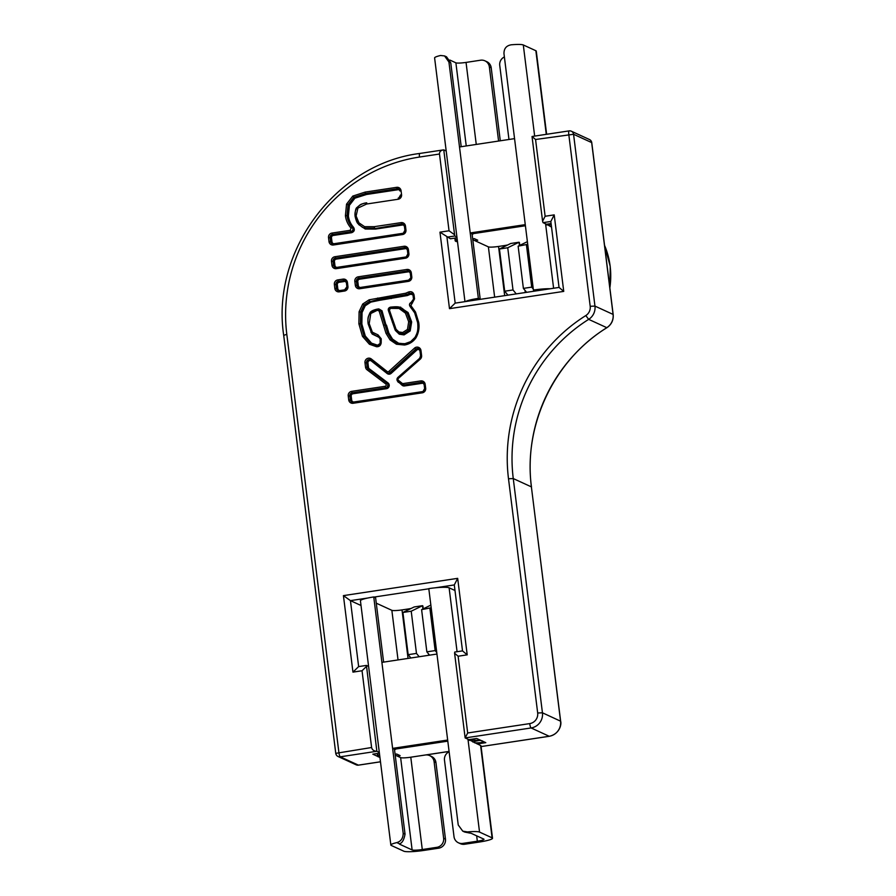 <?xml version="1.0" encoding="UTF-8"?>
<svg xmlns="http://www.w3.org/2000/svg" width="896" height="896" viewBox="0 0 896 896"><rect width="100%" height="100%" fill="white"/><g stroke="black" fill="none" stroke-linecap="round" stroke-linejoin="round"><path stroke-width="1.34" d="M514.55 138.634L459.502 146.966L470.221 232.96L525.269 224.638L503.978 53.693C503.888 48.619 506.296 45.662 511.213 44.8A17.158 2.184 -7.1 0 1 523.298 44.957L535.864 50.725A17.158 2.184 172.9 0 1 536.267 51.117L546.627 134.277M525.269 224.638L533.411 290.058L535.259 290.909A8.579 1.086 -7.1 0 1 539.112 290.438M450.766 62.866L446.522 56.818L444.573 55.933L448.93 62.014L450.766 62.866L461.216 146.709M464.968 301.65L434.605 57.915A17.158 2.184 -7.1 0 1 440.586 55.485L444.573 55.933M472.158 234.562L473.626 233.576L525.403 225.747L472.058 233.811L470.221 232.96L478.363 298.379A17.158 2.184 172.9 0 0 465.55 301.56M459.502 146.966L448.93 62.014M504.381 56.952A8.042 7.806 114.7 0 0 499.744 65.386L508.973 139.485M498.59 141.053L489.362 66.954L491.21 67.794A8.042 7.806 -65.3 0 0 486.774 61.667L484.926 60.827A8.042 7.806 114.7 0 1 489.362 66.954M449.882 60.066L455.885 62.821A8.579 1.086 -7.1 0 0 466.043 62.418L480.581 60.211A8.042 7.806 114.7 0 1 484.926 60.827M519.434 245.549L519.03 242.234L507.741 247.755L499.442 249.01L510.72 243.488L519.03 242.234A17.158 2.184 172.9 0 1 519.422 242.626L519.77 245.381M527.71 244.306L518.134 246.176L527.386 241.651M507.931 295.154L504.694 291.211L513.005 289.957L516.242 293.899M526.624 292.331L523.387 288.389L531.698 287.134L533.288 289.072M526.445 244.922L531.698 287.134M504.694 291.211L499.442 249.01M523.387 288.389L518.134 246.176M507.718 244.955A8.579 1.086 -7.1 0 1 504.258 245.594L498.534 246.456A8.579 1.086 -7.1 0 1 488.387 246.87L472.797 239.714M507.741 247.755L513.005 289.957M551.242 224.762L548.397 224.638A8.579 1.086 -7.1 0 1 546.84 224.392L551.522 227.046M550.301 288.747A17.158 2.184 172.9 0 0 533.411 290.058M472.058 233.811L480.211 299.23L478.363 298.379M476.739 299.869A8.579 1.086 -7.1 0 1 480.211 299.23M491.21 67.794L500.293 140.795M457.498 241.718A17.158 2.184 -7.1 0 1 455.728 241.338M551.477 226.722A8.579 1.086 172.9 0 0 550.424 226.542M454.843 238.101L455.19 240.878A17.158 2.184 -7.1 0 1 455.582 240.318L457.184 239.187M394.554 749.974L396.021 748.978L447.798 741.149L394.464 749.213L392.616 748.373L447.664 740.04L436.946 654.046L381.898 662.368L403.189 833.314C403.099 838.298 400.971 841.4 396.816 842.598A17.158 2.184 172.9 0 0 390.846 845.04A17.158 2.184 172.9 0 0 391.25 845.432L403.816 851.2A17.158 2.184 -7.1 0 0 424.133 850.382L438.67 848.187A8.042 7.806 -65.3 0 0 445.469 839.093L443.632 838.242L434.101 761.746L435.949 762.586A8.042 7.806 -65.3 0 0 431.514 756.459L429.666 755.608A8.042 7.806 114.7 0 1 434.101 761.746M399.504 843.741L399.56 844.178A8.579 1.086 -7.1 0 1 399.358 843.976A8.579 1.086 -7.1 0 1 399.437 843.808C402.091 843.192 403.962 839.978 405.037 834.154L403.189 833.314M394.464 749.213L405.037 834.154M383.611 662.11L375.603 597.789L373.755 596.949L381.898 662.368M467.97 739.222L479.539 832.082A17.158 2.184 172.9 0 0 467.443 831.925L462.762 831.152L464.71 832.048L470.064 833.123A8.579 1.086 -7.1 0 1 471.229 833.336L483.795 839.104A8.579 1.086 172.9 0 1 483.997 839.306A8.579 1.086 172.9 0 1 477.333 841.21L476.661 835.834M462.762 831.152L458.237 824.992L447.664 740.04M436.946 654.046L428.803 588.627A17.158 2.184 -7.1 0 1 449.109 587.798L454.989 590.498M395.192 755.115L400.624 757.613A8.579 1.086 -7.1 0 0 410.782 757.21L425.32 755.003A8.042 7.806 114.7 0 1 429.666 755.608M435.949 762.586L445.469 839.093M443.632 838.242A8.042 7.806 114.7 0 1 436.822 847.336L422.285 849.531A8.579 1.086 -7.1 0 1 412.126 849.946L400.624 757.613M458.45 842.8L460.298 843.651A8.042 7.806 -65.3 0 0 464.632 844.256L462.795 843.405A8.042 7.806 114.7 0 1 454.014 836.674L444.483 760.166A8.042 7.806 114.7 0 1 449.12 751.744M462.795 843.405L477.333 841.21M479.539 832.082L492.106 837.85A17.158 2.184 -7.1 0 1 492.509 838.242A17.158 2.184 -7.1 0 1 479.181 842.061L464.632 844.256M429.576 655.155L426.854 651.851L435.165 650.586L436.766 652.534M410.883 657.989L408.162 654.674L416.472 653.419L419.194 656.734M431.189 607.757L421.602 609.638L430.853 605.114M422.912 609L422.498 605.696L411.219 611.206L402.909 612.472L414.187 606.95L422.498 605.696A17.158 2.184 172.9 0 1 422.901 606.088L423.237 608.843M408.162 654.674L402.909 612.472M429.912 608.384L435.165 650.586M411.197 608.418A8.579 1.086 -7.1 0 1 407.725 609.056L402.013 609.918A8.579 1.086 -7.1 0 1 391.854 610.322L376.264 603.176M411.219 611.206L416.472 653.419M426.854 651.851L421.602 609.638M472.651 741.866L479.158 740.421L470.792 740.04A8.579 1.086 -7.1 0 1 469.235 739.805L480.603 745.517A17.158 2.184 172.9 0 1 481.006 745.909L492.509 838.242M399.56 844.178L412.126 849.946M390.846 845.04L360.427 600.757A17.158 2.184 -7.1 0 1 373.755 596.949M379.904 757.12A17.158 2.184 -7.1 0 1 378.134 756.739L377.989 756.672A17.158 2.184 -7.1 0 1 377.586 756.28A17.158 2.184 -7.1 0 1 377.978 755.72L379.579 754.589M479.046 739.558L479.158 740.421A17.158 2.184 -7.1 0 1 482.272 740.902L482.418 740.97A17.158 2.184 -7.1 0 1 482.821 741.362A17.158 2.184 -7.1 0 1 480.906 742.65L477.064 743.893M474.23 742.594A8.579 1.086 172.9 0 0 474.309 742.426A8.579 1.086 172.9 0 0 474.107 742.224L473.962 742.168A8.579 1.086 172.9 0 0 472.819 741.944M335.854 753.446A4.021 3.909 -65.3 0 0 340.245 756.818A4.021 0.806 -98.6 0 1 338.89 752.461L286.81 334.331A156.789 152.331 114.7 0 1 419.496 157.046L439.488 154.022L449.042 230.787L439.958 232.165L449.49 308.661L563.741 291.39L554.21 214.883L545.126 216.261L535.562 139.496L573.563 134.277A4.021 3.909 -65.3 0 0 569.173 130.906A4.021 0.806 81.4 0 0 569.061 130.894A4.021 0.806 81.4 0 0 568.792 134.467L590.195 306.286A9.386 9.117 114.7 0 1 585.805 315.571A164.83 160.138 -65.3 0 0 508.502 478.755L537.678 712.992A9.386 9.117 114.7 0 1 529.738 723.598L467.678 732.984L458.125 656.219L467.208 654.842L457.677 578.346L343.426 595.616L350.437 600.634L367.752 598.024M374.024 597.072L428.826 588.784M435.344 587.798L454.294 584.931L462.515 650.888L454.72 652.064L454.597 653.251L465.147 737.923L468.899 739.648L476.683 738.472L485.8 742.65L477.198 743.96M379.31 752.405L376.858 751.274L366.442 665.414L358.646 666.59L350.437 600.634L361.01 605.494M457.677 578.346L454.294 584.931M379.938 757.445L372.814 754.174L379.411 753.178M467.208 654.842L462.515 650.888M395.091 754.264L396.648 754.018L400.109 755.608L397.219 756.045M343.426 595.616L352.957 672.123L362.04 670.746L371.605 747.51L335.765 753.357A4.021 4.021 0 0 0 338.072 756.515L356.194 764.826A4.021 4.021 0 0 0 358.467 765.15A4.021 0.806 -98.6 0 1 358.366 765.128A4.021 3.909 114.7 0 1 356.194 764.826M358.646 666.59L352.957 672.123M366.442 665.414L368.603 666.4M458.125 656.219L454.597 653.251M358.568 765.094A4.021 0.806 -98.6 0 1 358.467 765.15L380.486 761.813M467.678 732.984L465.147 737.923L531.104 727.955L549.214 736.266L481.085 746.57L549.326 736.288C559.429 734.026 561.714 724.629 560.65 721.213L560.582 721.325M380.475 761.779L358.366 765.128L340.245 756.818L376.858 751.274C373.946 751.15 372.198 749.896 371.605 747.51M366.307 666.602L362.04 670.746M545.126 216.261L542.584 221.2L532.034 136.517L535.562 139.496M542.584 221.2L543.043 222.656L550.827 221.48L559.048 287.426L455.179 303.128L449.49 308.661M554.21 214.883L550.827 221.48M563.741 291.39L559.048 287.426M455.179 303.128L446.958 237.182L454.754 236.006L443.755 149.867L446.208 150.998M439.958 232.165L450.419 238.773L457.016 237.776M449.042 230.787L454.294 234.55M439.488 154.022C439.421 151.85 440.642 150.483 443.139 149.934L443.755 149.867M372.355 332.181L371.672 333.256L375.043 335.451L378.078 336.336L378.045 334.891L372.355 332.181L369.208 323.602L368.189 323.926L371.683 333.267L379.96 337.87M362.723 304.024L363.978 305.032L369.813 301.213L369.118 299.824L362.723 304.024L359.106 311.718L358.882 323.803L362.477 336.347L369.421 344.254L371.526 343.157L365.277 336L364.694 336.202L372.176 344.064M362.477 336.347L364.694 336.202L361.222 324.072L360.472 323.725L360.674 312.099L361.424 312.435L361.222 324.072L361.85 324.05L362.051 312.592L361.424 312.435L364.728 305.379L365.232 305.782L370.832 302.12L370.552 301.56L364.728 305.379L363.978 305.032L360.674 312.099L359.106 311.718M358.882 323.803L360.472 323.725L363.944 335.854L370.395 343.224L377.07 345.542L376.578 346.741C379.277 346.808 380.811 345.464 381.181 342.731L381.214 338.778L378.045 334.891M377.72 298.021L378.918 299.824L370.552 301.56L378.168 299.477L406.392 294.627L405.742 293.227L369.118 299.824M415.923 337.893C418.645 333.054 419.574 327.914 418.712 322.459L415.531 312.066L414.658 312.861L417.704 322.795C418.544 327.936 417.682 332.774 415.117 337.299C412.496 340.962 408.99 343.134 404.622 343.829L404.522 345.016C409.259 344.232 413.056 341.858 415.923 337.893L415.117 337.299M417.704 322.795L418.712 322.459L417.704 322.795C415.867 313.298 415.8 316.288 414.635 312.827L410.245 306.734L414.534 298.883L414.064 295.019C413.213 292.074 411.342 291.088 408.453 292.051L405.742 293.227M417.67 322.75C418.566 331.755 416.55 334.062 415.083 337.288L410.637 341.645L404.578 343.818L397.186 343.101L396.435 344.232L404.522 345.016M377.384 310.262L377.507 309.075L369.97 312.894L370.765 313.533L369.97 312.894C368.133 316.411 367.539 320.096 368.189 323.926L369.208 323.602L370.765 313.522L377.384 310.262L379.142 311.002L385.997 333.267L390.062 339.898L391.317 339.114L396.648 342.866M385.997 333.267L388.248 333.211L392.067 339.461L392.571 339.147L388.842 333.054L388.248 333.211L381.998 310.778L381.394 310.934L385.851 325.181L383.544 325.058M404.578 343.818L404.578 343.818C402.931 344.288 400.467 344.053 397.186 343.112L391.317 339.114L387.498 332.875L380.643 310.598L377.933 309.019L377.787 310.206M357.907 208.096L366.643 204.019L366.755 202.832C363.082 203.168 359.901 204.691 357.19 207.368L357.907 208.096L357.19 207.368C355.802 207.906 355.107 210.885 355.074 216.306L356.115 216.014L357.907 208.096L357.19 207.368C355.331 210.134 354.637 213.125 355.107 216.35L358.198 223.81L362.421 227.293L364.526 228.099L374.662 228.144L374.214 226.688L364.582 226.666L365.254 229.018L375.581 229.074L402.461 225.008L402.282 224.426L375.402 228.491L375.581 229.074M405.462 225.994L404.421 226.296L404.947 230.328A2.677 2.598 114.7 0 1 402.685 233.352L333.491 243.802A2.677 2.598 114.7 0 1 330.602 241.562L330.098 237.574A2.677 2.598 114.7 0 1 332.371 234.539L350.694 231.762C353.002 230.854 353.517 229.342 352.24 227.226C349.418 224.146 347.67 220.27 347.01 215.634L345.419 215.734C346.058 220.494 347.928 224.594 351.019 228.043L350.246 230.317L331.912 233.083A4.021 3.909 -65.3 0 0 328.518 237.63L329.011 241.629A4.021 3.909 -65.3 0 0 333.402 245L402.562 234.539A4.021 3.909 -65.3 0 0 405.955 229.992L405.462 225.994A4.021 3.909 -65.3 0 0 401.072 222.634L374.214 226.688M334.23 243.69A2.139 2.083 114.7 0 1 331.99 241.886L331.486 237.888A2.139 2.083 114.7 0 1 333.301 235.458L351.635 232.691C354.402 231.594 355.018 229.779 353.483 227.237C350.661 224.067 348.958 220.304 348.387 215.936L347.01 215.634L348.074 204.714L346.55 204.142L345.419 215.734M348.387 215.936L349.429 205.285L348.074 204.714L353.763 197.344L365.59 193.558L365.131 192.102L352.8 196.078L354.906 198.184L366.531 194.477L398.059 189.717A2.139 2.083 114.7 0 1 399.851 190.322M400.546 194.958L400.557 195.026A2.677 2.598 114.7 0 1 398.283 198.061L398.216 198.072M355.107 216.35L356.115 216.014L355.107 216.35C356.07 220.562 357.101 223.048 358.176 223.787L358.949 222.835L356.115 216.014M543.043 222.656L546.504 224.246L551.085 223.552M456.915 236.992L454.754 236.006M411.566 293.306L413.045 295.355L411.566 293.306L409.315 293.373L406.392 294.627L407.142 294.974L378.918 299.824L379.098 300.406L407.411 295.534L407.142 294.974L410.054 293.709L408.453 292.051M401.072 222.634L401.531 224.078L375.402 228.491L365.277 228.446L363.126 227.606M366.643 204.019L398.16 199.248A4.021 3.909 -65.3 0 0 401.565 194.701L401.061 190.702A4.021 3.909 -65.3 0 0 396.682 187.331L397.13 188.787L365.59 193.558L366.531 194.477M532.437 136.427L569.061 130.894A4.021 4.021 0 0 1 571.334 131.208L589.456 139.53A4.021 3.909 114.7 0 1 591.674 142.587L591.696 142.789M472.696 238.851L474.253 238.616L477.714 240.206L474.824 240.643M370.877 332.102L372.434 333.614M405.406 343.694L397.947 343.459M381.998 310.778L378.739 308.885L378.258 309.422M357.515 222.802L358.949 224.157M399.034 308.448L399.706 307.294L390.354 307.171L390.32 308.358L399.034 308.448L405.462 313.152L408.688 321.731L407.478 329.437L402.662 332.517L404.074 334.891L410.178 330.949L411.667 321.966L408.094 312.536L400.456 307.642M408.094 312.536L407.557 312.816L411.029 322L409.618 330.613L403.883 334.309L399.291 334.219L404.074 334.891M411.667 321.966L410.278 321.653L406.806 312.469L407.557 312.816L402.158 308.37M410.178 330.949L408.867 330.266L410.278 321.653L408.688 321.731M405.462 313.152L406.806 312.469L399.694 307.294C398.462 306.656 395.349 306.611 390.365 307.171C388.629 307.866 388.013 309.109 388.539 310.923L395.203 330.12L398.653 333.334L398.944 331.99L396.066 329.302L395.214 330.131L399.414 333.682M407.478 329.437L408.867 330.266L403.133 333.973L398.664 333.334M466.043 62.418L476.258 144.424M525.291 292.533L525.022 290.371M504.381 246.59L504.258 245.594M498.534 246.456L504.672 295.646M494.648 297.158L488.387 246.87M546.28 134.333L535.864 50.725M523.298 44.957L534.654 136.091M545.574 223.821L553.605 288.243M466.245 145.947L455.885 62.821M550.256 226.464L551.421 226.206M455.302 238.034L455.582 240.318L457.307 240.15M548.307 223.966L548.397 224.638L546.963 224.952M396.816 842.598L399.437 843.808M470.064 833.123L467.443 831.925M449.109 587.798L457.072 651.706M410.782 757.21L422.285 849.531M436.822 847.336L438.67 848.187M428.669 655.301L428.49 653.834M407.848 610.053L407.725 609.056M402.013 609.918L408.05 658.414M398.037 659.926L391.854 610.322M492.106 837.85L480.603 745.517M480.906 742.65L475.059 742.974M377.698 753.435L377.978 755.72L379.702 755.563M470.702 739.379L470.792 740.04L469.358 740.365M449.075 751.408L410.189 757.288M331.957 265.283A4.021 3.909 -65.3 0 0 336.347 268.643L405.507 258.194A4.021 3.909 -65.3 0 0 408.901 253.646L408.408 249.648A4.021 3.909 -65.3 0 0 404.018 246.277L334.869 256.738A4.021 3.909 -65.3 0 0 331.464 261.285L331.957 265.283L333.547 265.216L333.043 261.218A2.677 2.598 114.7 0 1 335.317 258.182L404.477 247.733A2.677 2.598 114.7 0 1 407.389 249.906M355.331 285.365A4.021 3.909 -65.3 0 0 359.722 288.736L408.386 281.378A4.021 3.909 -65.3 0 0 411.79 276.83L411.298 272.832A4.021 3.909 -65.3 0 0 406.907 269.461L358.243 276.819A4.021 3.909 -65.3 0 0 354.838 281.366L355.331 285.365L356.922 285.309L356.429 281.31A2.677 2.598 114.7 0 1 358.691 278.275L407.355 270.917A2.677 2.598 114.7 0 1 410.278 273.09L410.771 277.088M385.728 383.914A1.344 1.299 114.7 0 1 385.101 386.31L351.635 391.362A4.021 3.909 -65.3 0 0 348.23 395.909L348.723 399.907A4.021 3.909 -65.3 0 0 353.114 403.278L422.274 392.818A4.021 3.909 -65.3 0 0 425.678 388.27L425.174 384.272A4.021 3.909 -65.3 0 0 420.784 380.912L403.144 383.578A1.344 1.299 114.7 0 1 402.158 383.32L398.485 380.374A1.344 1.299 114.7 0 1 398.462 378.325L420.235 359.173A4.021 3.909 -65.3 0 0 421.602 355.578L420.974 350.515A4.021 3.909 -65.3 0 0 414.501 348.141L388.842 371.437A1.344 1.299 114.7 0 1 387.162 371.515L371.314 358.96A4.021 3.909 -65.3 0 0 364.974 362.734L365.523 367.125A4.021 3.909 -65.3 0 0 367.035 369.768L385.728 383.914L386.814 382.962L368.11 368.816A2.677 2.598 114.7 0 1 367.102 367.058L366.554 362.667A2.677 2.598 114.7 0 1 370.765 360.136L386.635 372.702A2.677 2.598 -65.3 0 0 389.984 372.557L415.643 349.261A2.677 2.598 114.7 0 1 419.955 350.773L420.582 355.835M369.421 344.254L376.578 346.741M415.531 312.066L410.939 305.682M390.062 339.898L396.435 344.232M347.939 286.485L347.446 282.486A4.021 3.909 -65.3 0 0 343.056 279.115L337.747 279.922A4.021 3.909 -65.3 0 0 334.354 284.469L334.846 288.467A4.021 3.909 -65.3 0 0 339.237 291.838L344.534 291.032A4.021 3.909 -65.3 0 0 347.939 286.485L346.931 286.81A2.677 2.598 114.7 0 1 344.669 289.845L344.534 291.032M352.8 196.078L346.55 204.142M396.682 187.331L365.131 192.102M364.582 226.666L358.949 222.835M508.502 478.755L513.262 478.565A160.81 156.24 114.7 0 1 588.672 319.357L606.794 327.678A160.81 156.24 -65.3 0 0 531.384 486.875L560.65 721.213L542.438 712.802L513.262 478.565L531.384 486.875L560.56 721.112A13.406 13.014 114.7 0 1 549.214 736.266A4.021 0.806 81.4 0 0 549.326 736.288M529.738 723.598A4.021 0.806 -98.6 0 0 531.104 727.955A13.406 13.014 -65.3 0 0 542.438 712.802L537.678 712.992M590.195 306.286L594.955 306.096L573.563 134.277L591.674 142.587L613.077 314.406L594.955 306.096A13.406 13.014 -65.3 0 1 588.672 319.357L585.805 315.571M419.866 153.485A4.021 0.806 81.4 0 0 419.754 153.462A4.021 0.806 81.4 0 0 419.496 157.046M283.774 335.328L286.81 334.331M336.347 268.643L336.47 267.467L335.026 267.254A2.677 2.598 114.7 0 1 333.547 265.216L334.298 265.563A2.677 2.598 -65.3 0 0 335.406 267.4M336.403 267.467A2.677 2.598 114.7 0 1 335.026 267.254M331.464 261.285L333.794 261.565L334.298 265.563L334.936 265.53L334.432 261.531A2.139 2.083 114.7 0 1 336.246 259.112L405.406 248.651A2.139 2.083 114.7 0 1 407.187 249.267M334.869 256.738L336.067 258.53A2.677 2.598 -65.3 0 0 333.794 261.565L334.432 261.531M404.018 246.277L405.227 248.08L336.067 258.53L336.246 259.112M408.408 249.648L407.366 249.95L407.882 253.904M408.901 253.646L407.893 253.971A2.677 2.598 114.7 0 1 405.63 257.006L336.437 267.456L405.563 257.018M405.507 258.194L407.859 253.938L407.366 249.95L405.922 247.934M359.722 288.736L359.811 287.538L408.442 280.202M408.386 281.378L408.475 280.179L359.811 287.538A2.677 2.598 114.7 0 1 356.922 285.309L357.672 285.645A2.677 2.598 -65.3 0 0 358.792 287.482M354.838 281.366L357.179 281.646L357.672 285.645L358.31 285.622L357.806 281.624A2.139 2.083 114.7 0 1 359.621 279.205L408.296 271.835A2.139 2.083 114.7 0 1 410.077 272.451M358.243 276.819L359.442 278.622A2.677 2.598 -65.3 0 0 357.179 281.646L357.806 281.624M406.907 269.461L408.106 271.264L359.442 278.622L359.621 279.205M411.298 272.832L410.256 273.134L410.782 277.155A2.677 2.598 114.7 0 1 408.52 280.19L411.79 276.83M385.101 386.31L385.56 387.755A2.677 2.598 -65.3 0 0 386.814 382.962L387.565 383.309A2.677 2.598 114.7 0 1 386.31 388.102L352.083 392.818L385.56 387.755L386.49 388.685A3.214 3.125 -65.3 0 0 388.002 382.928L369.298 368.782A2.139 2.083 114.7 0 1 368.491 367.382L367.942 362.981A2.139 2.083 114.7 0 1 371.325 360.976L387.173 373.531A3.214 3.125 -65.3 0 0 391.194 373.352L416.853 350.056A2.139 2.083 114.7 0 1 419.754 350.134M367.035 369.768L368.11 368.816L368.861 369.163L387.565 383.309L388.002 382.928M365.523 367.125L367.853 367.405A2.677 2.598 -65.3 0 0 368.861 369.163L369.298 368.782M364.974 362.734L367.304 363.014L367.853 367.405L368.491 367.382M371.314 358.96L370.776 360.147L386.613 372.691L387.162 371.515M388.842 371.437L390.734 372.904A2.677 2.598 114.7 0 1 387.901 373.363L386.613 372.691M414.501 348.141L416.394 349.608L390.734 372.904L391.194 373.352M420.974 350.515L419.933 350.806L420.594 355.902A2.677 2.598 114.7 0 1 419.675 358.299L397.869 377.451L419.642 358.333M421.602 355.578L420.56 355.869L419.642 358.299L420.235 359.173M398.462 378.325L397.869 377.451L397.936 381.562L401.621 384.507A2.677 2.598 -65.3 0 0 403.592 385.034L421.243 382.357A2.677 2.598 114.7 0 1 424.155 384.541L424.659 388.539M398.485 380.374L397.936 381.55M397.869 377.496A2.677 2.598 -65.3 0 0 397.947 381.562L401.598 384.496L402.158 383.32M403.144 383.578L404.342 385.37A2.677 2.598 114.7 0 1 402.898 385.168L401.598 384.496M420.784 380.912L421.994 382.704L404.342 385.37L404.522 385.952L422.173 383.286A2.139 2.083 114.7 0 1 423.954 383.902M425.174 384.272L424.133 384.574L424.659 388.606A2.677 2.598 114.7 0 1 422.397 391.63L353.203 402.091L422.33 391.642M425.678 388.27L424.637 388.573L422.274 392.818M353.114 403.278L353.203 402.091A2.677 2.598 114.7 0 1 350.314 399.851L349.821 395.853A2.677 2.598 114.7 0 1 352.083 392.818L351.635 391.362M348.723 399.907L351.064 400.187A2.677 2.598 -65.3 0 0 352.184 402.035M348.23 395.909L350.571 396.189L351.064 400.187L351.702 400.165L351.198 396.166A2.139 2.083 114.7 0 1 353.013 393.747L352.834 393.165A2.677 2.598 -65.3 0 0 350.571 396.189L351.198 396.166M380.162 342.821L380.195 338.934L378.078 336.336L380.195 338.934L381.214 338.778M371.862 343.93L377.093 345.554L381.181 342.731M391.272 298.558L389.894 296.184M412.496 302.949L412.126 301.918L413.526 299.208L413.022 295.322L414.064 295.019M413.045 295.355L413.526 299.141L414.534 298.883M412.171 301.93L411.062 302.478L411.365 303.554M411.107 302.49C409.427 303.654 409.147 305.066 410.267 306.746M377.933 309.019L380.094 309.568L381.394 310.934L379.142 311.002M347.446 282.486L346.405 282.789L346.92 286.742M344.59 289.856L339.326 290.64L339.237 291.838M334.354 284.469L336.683 284.749L337.187 288.747L336.437 288.4L335.933 284.402A2.677 2.598 114.7 0 1 338.206 281.378L343.504 280.571A2.677 2.598 114.7 0 1 344.96 280.773L346.405 282.789L346.898 286.787L344.624 289.834L339.326 290.64A2.677 2.598 114.7 0 1 336.437 288.4L334.846 288.467M343.056 279.115L344.254 280.918L338.957 281.714L337.747 279.922M344.96 280.773A2.677 2.598 114.7 0 1 346.427 282.744M403.334 224.482A2.677 2.598 -65.3 0 0 402.282 224.426L401.531 224.078A2.677 2.598 114.7 0 1 404.443 226.262M402.976 224.28L404.421 226.296L404.914 230.294L405.955 229.992M404.914 230.294L402.562 234.539M402.64 233.352L333.491 243.802L333.402 245M328.518 237.63L330.848 237.91L331.352 241.909L329.011 241.629M350.246 230.317L351.445 232.109L333.122 234.886L331.912 233.083M401.061 190.702L400.019 191.005L398.574 188.989A2.677 2.598 114.7 0 0 397.13 188.787L366.341 193.906L354.514 197.68L348.824 205.05L347.76 215.981C348.32 220.382 350.067 224.246 352.99 227.573L351.019 228.043M398.574 188.989A2.677 2.598 114.7 0 1 400.042 190.96M398.16 199.248L400.523 195.003L401.565 194.701M613.077 314.406A13.406 13.014 114.7 0 1 606.794 327.678L606.917 327.69C611.542 324.498 613.626 320.096 613.166 314.496L613.077 314.406M406.28 248.136A2.677 2.598 -65.3 0 0 405.227 248.08L405.406 248.651M409.17 271.32A2.677 2.598 -65.3 0 0 408.106 271.264L408.296 271.835M370.63 360.035A2.677 2.598 -65.3 0 0 367.304 363.014L367.942 362.981M418.835 349.003A2.677 2.598 -65.3 0 0 416.394 349.608L416.853 350.056M423.046 382.76A2.677 2.598 -65.3 0 0 421.994 382.704L422.173 383.286M378.078 336.336L379.042 336.728M411.925 293.507L410.054 293.709L410.402 294.246L412.832 294.638M340.066 290.528A2.139 2.083 114.7 0 1 337.814 288.725L337.187 288.747A2.677 2.598 -65.3 0 0 338.296 290.584M339.136 282.296L338.957 281.714A2.677 2.598 -65.3 0 0 336.683 284.749L337.322 284.726A2.139 2.083 114.7 0 1 339.136 282.296L344.445 281.501A2.139 2.083 114.7 0 1 346.226 282.106M345.318 280.974A2.677 2.598 -65.3 0 0 344.254 280.918L344.445 281.501M331.99 241.886L331.352 241.909A2.677 2.598 -65.3 0 0 332.461 243.746M333.301 235.458L333.122 234.886A2.677 2.598 -65.3 0 0 330.848 237.91L331.486 237.888M353.483 227.237L352.99 227.573C354.278 229.678 353.763 231.202 351.445 232.109L351.635 232.691M398.933 189.19A2.677 2.598 -65.3 0 0 397.88 189.134L398.059 189.717M606.917 327.69C554.086 360.046 523.062 425.533 531.474 486.965L531.406 487.077M337.176 267.344A2.139 2.083 114.7 0 1 334.936 265.53M360.562 287.426A2.139 2.083 114.7 0 1 358.31 285.622M398.653 382.133L402.158 385.325A3.214 3.125 -65.3 0 0 404.522 385.952M397.6 381.237A3.214 3.125 -65.3 0 0 398.485 382.39M353.954 401.968A2.139 2.083 114.7 0 1 351.702 400.165M353.013 393.747L386.49 388.685M372.165 334.04L378.84 337.254M378.258 345.442L371.526 343.157M365.277 336L361.85 324.05M362.051 312.592L365.232 305.782M370.832 302.12L379.098 300.406M407.411 295.534L410.402 294.246M410.2 306.667L410.861 307.406M410.749 307.518L413.896 311.64M398.25 343L392.571 339.147M388.842 333.054L386.467 325.091M337.814 288.725L337.322 284.726M402.461 225.008A2.139 2.083 114.7 0 1 404.242 225.613M349.429 205.285L354.906 198.184M358.658 224.538L365.254 229.018M604.554 245.37A78.266 76.037 114.7 0 1 609.851 287.84M395.539 330.613L399.302 334.219M400.725 307.182L391.104 307.07M396.066 329.302L389.446 310.218L390.32 308.358M392.381 322.314L393.355 321.798L392.381 322.314M390.342 307.182C388.461 307.854 387.856 309.098 388.517 310.901L389.446 310.218M402.662 332.517L398.944 331.99M525.437 290.886L525.638 292.477M428.904 654.338L429.016 655.245M377.238 753.514L377.586 756.28M449.086 751.442L426.014 754.936M443.139 149.934L419.754 153.462C336.314 163.822 270.984 250.992 283.685 335.227L335.765 753.357M359.811 287.538L358.4 287.347M408.811 271.118L410.256 273.134M418.477 348.802L419.933 350.806M422.688 382.558L424.133 384.574M353.203 402.091L351.792 401.89M380.162 338.901L380.128 342.854C380.33 344.434 379.31 345.33 377.07 345.542M414.635 312.827L410.245 306.734C409.013 304.931 409.282 303.52 411.062 302.478L413.493 299.174M377.462 309.075C373.218 310.005 370.709 311.282 369.936 312.883C368.637 316.49 367.427 316.422 368.155 323.893L371.65 333.245M339.326 290.64L337.915 290.45M333.491 243.802L332.08 243.611M357.157 207.368C360.517 204.926 358.994 204.333 366.71 202.821M362.421 227.293L358.176 223.787M363.138 227.606L362.387 227.27M589.456 139.53A4.021 4.021 0 0 1 591.763 142.677L613.166 314.496M604.542 245.246L610.221 266.37L609.885 288.098M402.147 308.358L401.397 308.022M395.181 330.098L388.517 310.901M399.706 307.294L401.43 308.034"/></g></svg>

